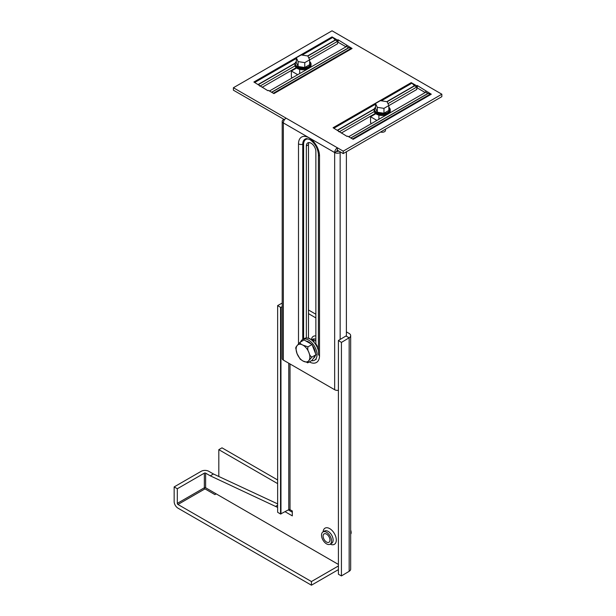 <?xml version="1.0" encoding="UTF-8"?>
<svg xmlns="http://www.w3.org/2000/svg" width="616" height="616" viewBox="0 0 616 616"><rect width="100%" height="100%" fill="white"/><g stroke="black" fill="none" stroke-linecap="round" stroke-linejoin="round"><path stroke-width="0.92" d="M311.55 339.978A7.092 4.096 60 0 1 314.815 340.463A7.092 4.096 60 0 1 315.869 341.202M326.534 534.111A4.851 2.803 -120 0 0 324.108 533.864A4.851 2.803 -120 0 0 323.361 537.753A4.851 2.803 -120 0 0 326.534 542.034A4.851 2.803 -120 0 0 328.959 542.273A4.851 2.803 -120 0 0 329.706 538.384A4.851 2.803 -120 0 0 326.534 534.111M326.534 532.278A7.092 4.096 60 0 1 331.169 538.53A7.092 4.096 60 0 1 330.084 544.213A7.092 4.096 60 0 1 326.534 543.859A7.092 4.096 60 0 1 321.899 537.614A7.092 4.096 60 0 1 322.984 531.924A7.092 4.096 60 0 1 326.534 532.278M277.639 503.888L213.436 473.989L208.785 471.309A5.375 3.103 0 0 0 201.186 471.309L174.151 486.917L177.316 488.75L177.316 503.38A0.893 0.516 -120 0 0 177.947 504.473L311.434 581.543L338.407 565.965M292.315 512.219L288.334 509.917M338.415 340.74L338.415 574.258L338.407 340.494L341.426 342.419L341.426 575.929L349.164 571.302A5.375 3.103 180 0 0 350.673 569.145L350.673 335.628A5.375 3.103 180 0 0 349.095 333.433L346.385 331.87M315.869 314.252L308.477 309.979M277.639 483.629L218.819 449.665L218.819 476.499M216.178 493.87L214.915 494.602L204.982 488.865A0.893 0.516 60 0 1 204.35 487.772A0.893 0.516 180 0 1 205.621 487.772L205.621 473.142A0.893 0.516 0 0 0 204.35 473.142L177.316 488.75M277.639 507.407L210.264 475.822L205.621 473.142M338.407 564.433L205.621 487.772M315.869 317.91L308.477 313.636M285.108 511.719L292.315 515.877L292.315 510.995L290.028 509.678A0.893 0.516 0 0 0 288.773 509.671L280.542 514.014L280.542 307.33L277.639 305.59L277.639 512.281L280.542 514.014M341.426 575.929L338.415 574.258M341.426 342.419L349.164 337.784A5.375 3.103 180 0 0 350.673 335.628M338.407 340.494L345.938 335.99L349.164 337.784L349.164 571.302M280.542 307.33L280.965 307.33L280.965 514.021M282.205 306.645L280.965 307.33M282.205 303.049L277.639 305.59M213.436 473.989L210.264 475.822M277.639 505.205L275.737 506.306M174.151 486.917L174.151 501.547A5.375 3.103 -120 0 0 177.947 508.138L311.434 585.2L311.434 581.543M311.434 585.2L338.407 569.623M277.639 479.964L221.983 447.832L218.819 449.665M425.217 92.531L417.302 87.957L416.77 88.265L416.77 89.482L388.85 105.606M233.395 87.742L337.414 147.802L337.414 150.242L343.22 153.592L441.849 96.65L441.849 94.209L332.024 30.8L233.395 87.742L233.395 90.182L284.492 119.681M346.015 46.808L338.099 42.235L337.568 42.535L337.568 43.759L309.648 59.875M337.414 150.242A0.893 0.516 120 0 0 336.775 151.336L334.665 152.552A3.881 2.241 120 0 1 337.414 147.802L343.22 151.151L343.22 153.592M441.849 94.209L343.22 151.151M416.77 85.824L417.302 85.516L431.292 94.209L353.145 139.324L347.601 136.128L347.07 136.429L333.079 127.743L411.226 82.621L416.77 85.824L416.77 87.041L414.66 85.824A0.747 0.431 60 0 1 414.483 85.686L386.825 101.655M337.568 40.102L338.099 39.794L352.09 48.479L273.943 93.601L268.399 90.398L267.868 90.706L253.877 82.013L332.024 36.898L337.568 40.102L337.568 41.318L335.458 40.102A0.747 0.431 60 0 1 335.281 39.963L307.623 55.933M259.421 85.216L259.421 85.824M346.546 45.284L346.546 46.5L348.656 47.717L271.564 92.223M352.09 48.479A2.988 1.725 -120 0 0 351.382 48.21L348.833 47.786A0.747 0.431 60 0 1 348.656 47.717M302.171 55.086L332.732 37.445A2.988 1.725 -120 0 0 332.024 36.898M332.732 37.445L335.281 39.963M338.623 130.939L338.623 131.554M425.748 91.006L425.748 92.223L427.858 93.447L350.766 137.953M431.292 94.209A2.988 1.725 -120 0 0 430.584 93.94L428.035 93.509A0.747 0.431 60 0 1 427.858 93.447M381.373 100.816L411.935 83.175A2.988 1.725 -120 0 0 411.226 82.621M411.935 83.175L414.483 85.686M338.407 390.313A3.881 2.241 180 0 1 334.665 389.728L283.345 360.098A3.881 2.241 180 0 1 282.205 358.512L282.205 121.337A3.881 2.241 0 0 0 283.345 122.923A3.881 2.241 -60 0 1 286.086 118.172M306.36 337.976L306.36 145.969A6.722 3.881 60 0 1 307.754 142.897A6.722 3.881 60 0 1 312.936 144.698A6.722 3.881 60 0 1 315.869 151.459L315.869 343.959M308.477 338.246L308.477 144.752A6.722 3.881 60 0 1 308.978 142.581M283.976 119.389L283.345 119.758A3.881 2.241 0 0 0 282.205 121.337M334.665 389.728L334.665 152.552A3.881 2.241 0 0 0 340.155 152.552L340.787 152.191M336.775 151.336A0.893 0.516 0 0 0 338.045 151.336L338.677 150.974M346.385 151.759L346.385 336.236M339.154 131.855L374.228 111.604M387.98 103.665L416.77 87.041M348.656 136.737L387.064 114.561M388.611 113.667L425.748 92.223M341.264 133.079L375.398 113.367M417.302 85.516L417.302 87.957M259.952 86.132L295.025 65.881M308.778 57.943L337.568 41.318M269.454 91.006L307.861 68.838M309.409 67.937L346.546 46.5M262.062 87.349L296.196 67.644M338.099 39.794L338.099 42.235M313.544 358.196A9.71 5.606 -120 0 0 314.522 357.249A9.71 5.606 -120 0 0 315.169 355.886M315.43 353.338A9.71 5.606 -120 0 0 312.358 345.422M311.226 344.075A9.71 5.606 -120 0 0 305.936 341.018M308.008 346.839L302.987 345.16A9.71 5.606 60 0 1 308.932 352.552A9.71 5.606 -120 0 1 308.932 360.483A9.71 5.606 60 0 1 302.987 361.014A9.71 5.606 60 0 1 297.043 353.615L300.161 359.136L302.987 361.014L308.008 362.685L312.012 360.375L315.977 354.739L312.012 344.521L308.008 346.839C307.5 348.71 307.8 350.62 308.932 352.552C309.448 354.855 310.464 356.348 311.973 357.049L308.932 360.483C307.8 361.831 307.492 362.562 308.008 362.685L307.476 362.824M300.084 342.257L297.043 345.692A9.71 5.606 60 0 1 302.987 345.16C301.031 344.382 300.069 343.42 300.084 342.257L304.088 339.947L312.012 344.521M315.977 354.739L311.973 357.049M296.119 347.901C295.603 347.77 295.911 347.039 297.043 345.692A9.71 5.606 60 0 0 297.043 353.615L295.695 347.886M350.673 533.287L351.128 531.862L350.673 529.868M350.72 533.264L351.135 533.271L350.673 534.203M375.829 113.721L370.57 116.755L376.915 120.42M370.57 116.755L370.57 122.854L371.633 123.469M296.627 67.991L291.368 71.032L297.713 74.69M291.368 71.032L291.368 77.131L292.431 77.739M317.987 349.372L318.418 349.126L317.887 349.064M309.817 338.877L310.079 338.731A11.204 6.468 -120 0 0 308.085 338.192L308.085 338.192M313.706 341.949L314.145 341.695A11.204 6.468 -120 0 0 312.15 339.924L311.765 340.14M314.145 341.695L313.921 342.188M316.932 346.723L317.402 346.454A11.204 6.468 -120 0 0 315.939 343.921L315.469 344.19M311.465 360.691A11.95 6.899 -120 0 0 314.553 360.206A11.95 6.899 -120 0 0 317.032 354.731A11.95 6.899 -120 0 0 311.812 342.712A11.95 6.899 -120 0 0 302.61 339.508A11.95 6.899 -120 0 0 300.639 341.934M318.418 350.997A11.95 6.899 -120 0 0 304.296 338.531L302.61 339.508M375.521 107.246A7.631 4.404 0 0 0 376.792 112.505A7.631 4.404 0 0 0 386.786 112.905A7.631 4.404 0 0 0 388.85 107.246M388.912 107.307A8.062 4.659 180 0 1 389.104 107.484A8.062 4.659 180 0 1 390.251 109.879A8.062 4.659 180 0 1 385.27 114.176A8.062 4.659 180 0 1 376.484 113.167A8.062 4.659 180 0 1 374.12 109.879A8.062 4.659 180 0 1 375.267 107.484A8.062 4.659 180 0 1 375.46 107.307M385.47 129.198L385.47 130.361A3.288 1.894 180 0 1 380.588 132.017M374.12 109.879L374.12 110.849A8.062 4.659 0 0 0 376.484 114.145A8.062 4.659 0 0 0 385.27 115.154A8.062 4.659 0 0 0 390.251 110.849L390.251 109.879M377.308 112.204L383.968 113.236L388.85 110.418L388.85 105.544L387.064 101.694L380.403 100.662L375.521 103.48L377.308 107.33L377.308 112.204L375.521 108.362L375.521 103.48M377.308 107.33L383.968 108.362L383.968 113.236M383.968 108.362L388.85 105.544M296.065 61.762L296.319 61.508A7.631 4.404 0 0 0 297.59 66.774A7.631 4.404 0 0 0 307.584 67.175A7.631 4.404 0 0 0 309.648 61.515L309.902 61.762A8.062 4.659 180 0 1 311.049 64.149A8.062 4.659 180 0 1 306.067 68.453A8.062 4.659 180 0 1 297.282 67.444A8.062 4.659 180 0 1 294.918 64.149A8.062 4.659 180 0 1 296.065 61.762A8.062 4.659 180 0 1 296.257 61.577M294.918 64.149L294.918 65.127A8.062 4.659 0 0 0 297.282 68.415A8.062 4.659 0 0 0 306.067 69.431A8.062 4.659 0 0 0 311.049 65.127L311.049 64.149M298.106 66.482L304.766 67.506L309.648 64.695L309.648 59.814L307.861 55.971L301.201 54.939L296.319 57.758L298.106 61.6L298.106 66.482L296.319 62.632L296.319 57.758M298.106 61.6L304.766 62.632L304.766 67.506M304.766 62.632L309.648 59.814M315.869 339.277A7.092 4.096 -120 0 0 312.851 339.2L311.527 339.963M315.869 335.99A9.332 5.39 -120 0 0 311.411 339.87M330.084 544.213L331.662 543.297A7.092 4.096 -120 0 0 333.133 540.055A7.092 4.096 -120 0 0 328.12 531.362A7.092 4.096 -120 0 0 324.57 531.015L322.984 531.924M330.215 544.136A9.332 5.39 -120 0 0 336.305 540.055A9.332 5.39 -120 0 0 329.96 528.774A9.332 5.39 -120 0 0 323.123 531.847M290.028 363.964L290.028 509.678M288.773 363.24L288.773 509.671M204.35 473.142L204.35 487.772L177.316 503.38M177.947 504.473L204.982 488.865M309.332 361.923A14.861 8.578 -120 0 0 319.512 355.678A3.734 2.156 180 0 1 318.418 354.154L318.418 154.477C317.825 148.163 314.945 143.181 309.779 139.509L306.691 138.592A11.342 6.545 -120 0 0 302.749 144.29A3.734 2.156 180 0 1 298.498 143.867L298.498 343.543A14.861 8.578 -120 0 0 298.498 343.72M319.512 355.678L319.512 156.002A14.861 8.578 -120 0 0 309.001 137.799A14.861 8.578 -120 0 0 298.498 143.867M334.665 152.552L283.345 122.923L283.345 360.098M303.596 338.939L303.596 144.375A0.747 0.431 0 0 0 302.749 144.29L302.749 339.431M318.418 154.477A3.734 2.156 -0 0 0 319.512 156.002M303.596 144.375A10.634 6.137 60 0 1 309.24 139.224M308.477 144.752L306.36 145.969M340.155 339.447L340.155 152.552M337.568 130.33L374.212 109.178M387.087 101.748L414.66 85.824M333.911 128.22L375.521 104.196M374.305 108.886L337.36 130.215M430.584 93.94L352.56 138.985M350.912 138.038L428.035 93.509M258.366 84.608L295.01 63.448M307.885 56.017L335.458 40.102M254.708 82.49L296.319 58.466M295.103 63.155L258.158 84.484M351.382 48.21L273.358 93.262M271.71 92.308L348.833 47.786M313.736 339.978L312.866 340.486M351.135 533.271L351.128 531.862M314.553 360.206L316.247 359.228M378.902 119.273L378.902 115.107M299.699 73.543L299.699 69.377"/></g></svg>
